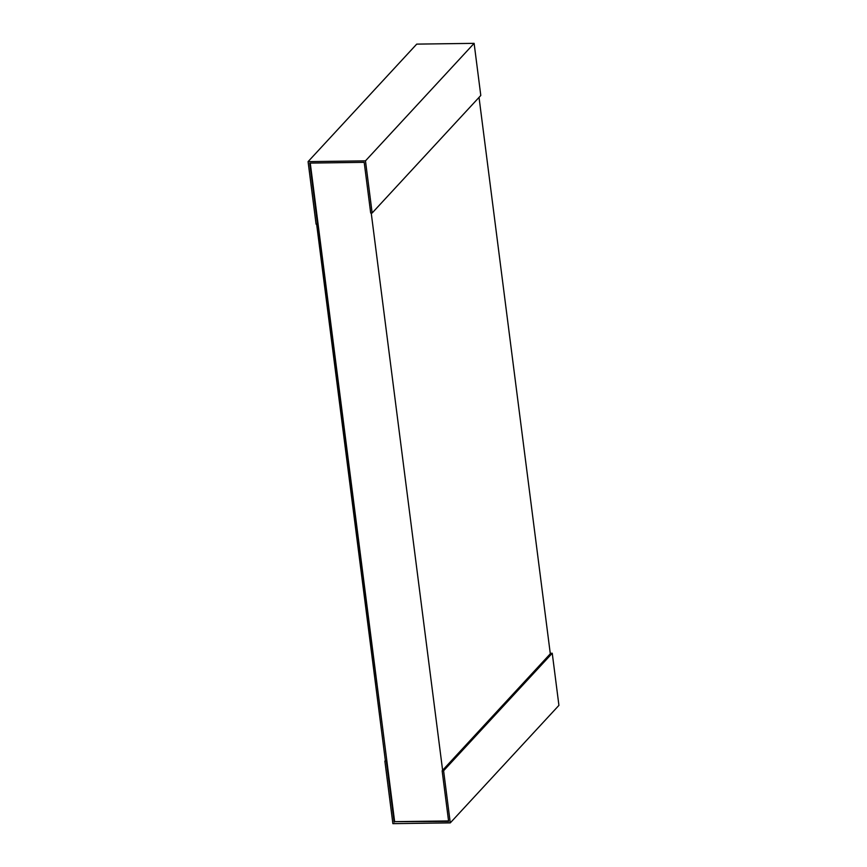 <?xml version="1.0" encoding="UTF-8"?>
<svg xmlns="http://www.w3.org/2000/svg" width="867" height="867" viewBox="0 0 867 867"><rect width="100%" height="100%" fill="white"/><g stroke="black" fill="none" stroke-linecap="round" stroke-linejoin="round"><path stroke-width="1.3" d="M448.564 820.941L394.637 821.656L310.267 163.061M550.307 653.772L479.028 97.386M371.228 213L442.614 770.264M308.078 161.63L316.087 224.185L317.55 224.163L309.725 163.072L364.194 162.346L370.686 213.011L372.149 212.989L365.473 160.861L308.078 161.63L416.724 44.119L474.119 43.35L480.795 95.478L372.149 212.989M317.55 224.163L386.812 760.565L384.872 761.096L386.812 760.565M365.473 160.861L474.119 43.35M384.872 761.096L392.881 823.65L450.276 822.881L443.601 770.752L442.137 770.774L448.629 821.439L394.637 821.656M394.16 822.176L386.335 761.074M442.137 770.774L550.783 653.263L552.246 653.241L558.922 705.37L450.276 822.881M443.601 770.752L552.246 653.241M316.628 224.174L385.349 760.587"/></g></svg>
